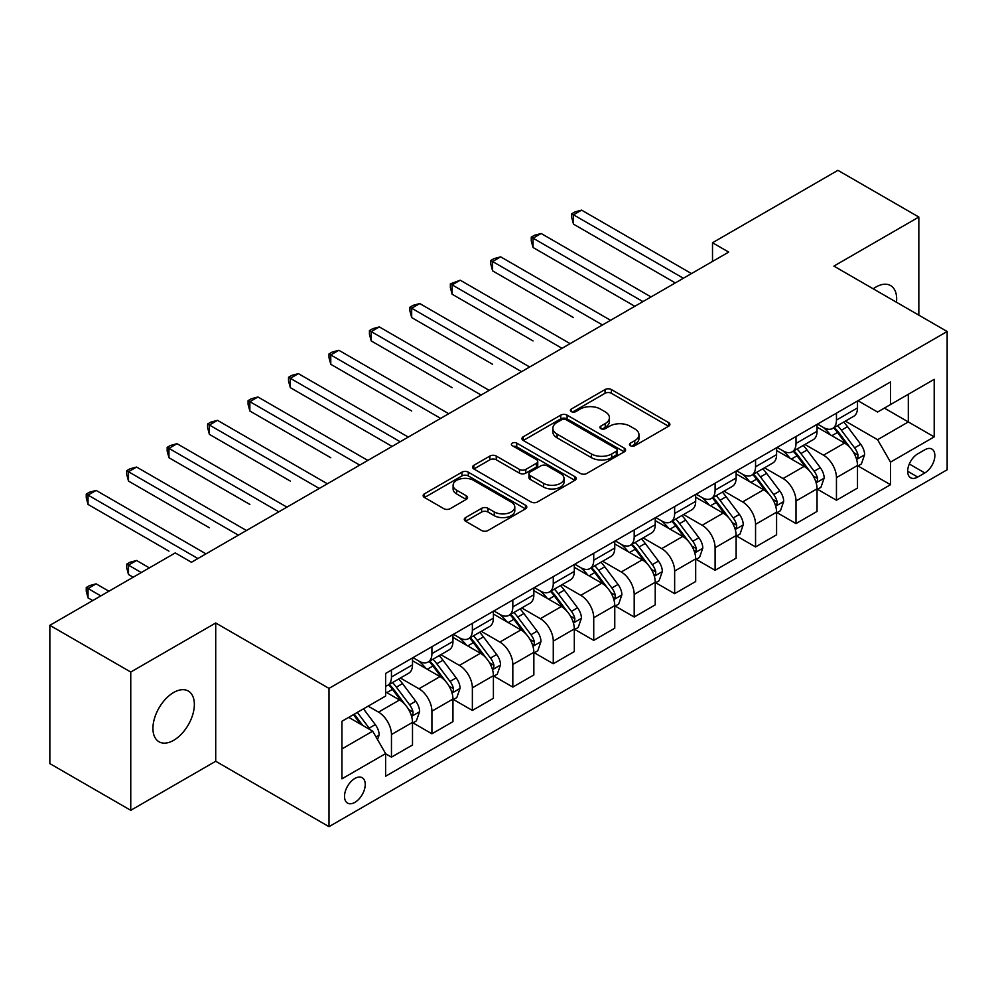 <?xml version="1.0" encoding="UTF-8"?>
<svg xmlns="http://www.w3.org/2000/svg" width="997" height="997" viewBox="0 0 997 997"><rect width="100%" height="100%" fill="white"/><g stroke="black" fill="none" stroke-linecap="round" stroke-linejoin="round"><path stroke-width="1.5" d="M630.391 445.721A3.141 1.82 0 0 0 634.84 445.721L668.601 426.23A4.487 2.592 0 0 0 669.909 424.398A4.487 2.592 0 0 0 668.601 422.566L611.41 389.553A4.487 2.592 0 0 0 605.054 389.553L571.306 409.044A3.141 1.82 0 0 0 570.384 410.328A3.141 1.82 0 0 0 571.306 411.611A3.141 1.82 0 0 0 575.755 411.611L580.117 409.082A14.382 8.3 0 0 1 600.456 409.082L605.216 411.836A14.382 8.3 0 0 1 609.429 417.706A14.382 8.3 0 0 1 605.216 423.575L600.855 426.093A3.141 1.82 0 0 0 599.932 427.377A3.141 1.82 0 0 0 600.855 428.66A3.141 1.82 0 0 0 605.304 428.66L609.666 426.143A14.382 8.3 0 0 1 629.992 426.143L634.765 428.897A14.382 8.3 0 0 1 638.977 434.767A14.382 8.3 0 0 1 634.765 440.637L630.391 443.154A3.141 1.82 0 0 0 629.468 444.438A3.141 1.82 0 0 0 630.391 445.721L630.391 443.154M173.64 740.335A29.287 16.912 120 0 0 192.782 714.525A29.287 16.912 120 0 0 188.296 691.046A29.287 16.912 120 0 0 173.64 692.504A29.287 16.912 120 0 0 154.51 718.314A29.287 16.912 120 0 0 158.997 741.78A29.287 16.912 120 0 0 173.64 740.335M896.477 302.241A29.287 16.912 120 0 0 890.595 285.578A29.287 16.912 120 0 0 875.952 287.024A29.287 16.912 120 0 0 873.222 288.818M354.882 802.373A14.643 8.462 120 0 0 364.453 789.462A14.643 8.462 120 0 0 362.21 777.722A14.643 8.462 120 0 0 354.882 778.458A14.643 8.462 120 0 0 345.311 791.356A14.643 8.462 120 0 0 347.554 803.096A14.643 8.462 120 0 0 354.882 802.373M465.599 517.568A4.487 2.592 0 0 0 464.278 519.4A4.487 2.592 0 0 0 465.599 521.244L481.638 530.504A4.487 2.592 0 0 0 487.994 530.504L525.481 508.856A4.487 2.592 0 0 0 526.802 507.024A4.487 2.592 0 0 0 525.481 505.192L468.303 472.179A4.487 2.592 0 0 0 461.947 472.179L424.46 493.814A4.487 2.592 0 0 0 423.139 495.659A4.487 2.592 0 0 0 424.46 497.491L443.839 508.682A4.487 2.592 0 0 0 450.195 508.682L466.235 499.41A4.487 2.592 0 0 0 467.556 497.578A4.487 2.592 0 0 0 466.235 495.746L456.626 490.2A12.014 6.942 0 0 1 453.099 485.29A12.014 6.942 0 0 1 460.527 478.884A12.014 6.942 0 0 1 473.625 480.38L511.262 502.114A12.014 6.942 0 0 1 514.788 507.024A12.014 6.942 0 0 1 507.361 513.43A12.014 6.942 0 0 1 494.275 511.935L487.994 508.308A4.487 2.592 0 0 0 481.638 508.308L465.599 517.568L465.599 521.244M215.713 622.988L130.757 672.04L49.85 625.331L49.85 763.602L130.757 810.312L215.713 761.259L328.998 826.663L328.998 688.391L215.713 622.988L215.713 761.259M918.835 315.152L918.835 217.047L833.878 266.099L947.15 331.502L328.998 688.391M918.835 217.047L837.916 170.337L712.506 242.745L712.506 261.426M49.85 625.331L175.26 552.924L191.449 562.258L728.695 252.091L712.506 242.745M580.441 473.463A4.487 2.592 0 0 0 586.797 473.463L624.284 451.815A4.487 2.592 0 0 0 625.593 449.983A4.487 2.592 0 0 0 624.284 448.152L567.094 415.138A4.487 2.592 0 0 0 560.738 415.138L523.263 436.773A4.487 2.592 0 0 0 521.942 438.618A4.487 2.592 0 0 0 523.263 440.45L580.441 473.463M513.555 446.394A3.141 1.82 0 0 1 516.745 446.843L516.745 443.104L574.883 476.666A4.487 2.592 0 0 1 576.191 478.51A4.487 2.592 0 0 1 574.883 480.342L537.395 501.977A4.487 2.592 0 0 1 531.04 501.977L473.862 468.964L473.862 465.3A4.487 2.592 0 0 0 472.541 467.132A4.487 2.592 0 0 0 473.862 468.964M473.862 465.3L489.901 456.04A4.487 2.592 0 0 1 496.257 456.04L519.449 469.425A4.487 2.592 0 0 0 525.805 469.425L536.436 463.281A4.487 2.592 0 0 0 537.757 461.449A4.487 2.592 0 0 0 536.436 459.617L512.296 445.671A3.141 1.82 0 0 1 511.374 444.388A3.141 1.82 0 0 1 513.318 442.718A3.141 1.82 0 0 1 516.745 443.104M924.817 449.784L917.701 453.884A14.195 8.188 120 0 0 908.429 466.397A14.195 8.188 120 0 0 910.61 477.762A14.195 8.188 120 0 0 917.701 477.065L924.817 472.952A14.195 8.188 120 0 0 934.089 460.44A14.195 8.188 120 0 0 931.908 449.074A14.195 8.188 120 0 0 924.817 449.784M328.998 826.663L947.15 469.774L947.15 331.502M857.981 400.732L877.572 412.035L890.508 404.558L890.508 381.951L385.627 673.436L385.627 696.056L341.934 721.28L341.934 778.831L385.627 753.607L385.627 776.214L890.508 484.716L890.508 462.11L877.572 439.689L845.381 421.108M890.508 404.558L934.201 379.334L934.201 436.885L890.508 462.11M130.757 672.04L130.757 810.312M884.364 408.109L908.317 421.943L908.317 394.276L934.201 379.334M877.572 439.689L908.317 421.943L934.201 436.885M341.934 748.934L372.679 731.175L348.738 717.354M385.627 753.794L391.46 757.147L391.46 734.54A18.307 10.568 -120 0 0 378.511 712.12L368.155 706.138M391.46 757.147L412.496 745.008L412.496 722.401A18.307 10.568 -120 0 0 399.548 699.981L385.627 691.943M412.982 722.862L431.913 733.792L431.913 711.185A18.307 10.568 -120 0 0 418.964 688.765L400.383 678.035M431.913 733.792L452.95 721.654L452.95 699.047A18.307 10.568 -120 0 0 440.001 676.614L412.496 660.737M453.436 699.508L472.366 710.437L472.366 687.83A18.307 10.568 -120 0 0 459.418 665.41L440.836 654.68M472.366 710.437L493.403 698.299L493.403 675.679A18.307 10.568 -120 0 0 480.454 653.259L452.95 637.382M493.889 676.153L512.819 687.083L512.819 664.476A18.307 10.568 -120 0 0 499.871 642.056L481.289 631.313M512.819 687.083L533.856 674.932L533.856 652.325A18.307 10.568 -120 0 0 520.908 629.905L493.403 614.027M534.342 652.798L553.273 663.728L553.273 641.121A18.307 10.568 -120 0 0 540.337 618.688L521.743 607.958M553.273 663.728L574.309 651.577L574.309 628.97A18.307 10.568 -120 0 0 561.373 606.55L533.856 590.66M574.795 629.443L593.726 640.373L593.726 617.754A18.307 10.568 -120 0 0 580.79 595.334L562.196 584.603M593.726 640.373L614.763 628.222L614.763 605.615A18.307 10.568 -120 0 0 601.827 583.195L574.309 567.305M615.249 606.076L634.192 617.018L634.192 594.399A18.307 10.568 -120 0 0 621.243 571.979L602.649 561.249M634.192 617.018L655.228 604.867L655.228 582.26A18.307 10.568 -120 0 0 642.28 559.84L614.763 543.951M655.714 582.722L674.645 593.651L674.645 571.044A18.307 10.568 -120 0 0 661.696 548.624L643.115 537.894M674.645 593.651L695.682 581.513L695.682 558.906A18.307 10.568 -120 0 0 682.733 536.473L655.228 520.596M696.168 559.367L715.098 570.296L715.098 547.689A18.307 10.568 -120 0 0 702.15 525.269L683.568 514.539M715.098 570.296L736.135 558.158L736.135 535.539A18.307 10.568 -120 0 0 723.186 513.119L695.682 497.241M736.621 536.012L755.552 546.942L755.552 524.335A18.307 10.568 -120 0 0 742.603 501.915L724.021 491.185M755.552 546.942L776.588 534.803L776.588 512.184A18.307 10.568 -120 0 0 763.64 489.764L736.135 473.887M777.074 512.657L796.005 523.587L796.005 500.98A18.307 10.568 -120 0 0 783.069 478.548L764.475 467.817M796.005 523.587L817.042 511.436L817.042 488.829A18.307 10.568 -120 0 0 804.105 466.409L776.588 450.519M817.528 489.303L836.458 500.232L836.458 477.625A18.307 10.568 -120 0 0 823.522 455.193L804.928 444.463M836.458 500.232L857.495 488.081L857.495 465.474A18.307 10.568 -120 0 0 844.559 443.054L817.042 427.165M817.528 424.086L823.522 427.539A18.307 10.568 -120 0 0 832.669 428.448A18.307 10.568 -120 0 0 836.458 420.073L836.458 413.157M777.074 447.441L783.069 450.893A18.307 10.568 -120 0 0 792.216 451.803A18.307 10.568 -120 0 0 796.005 443.428L796.005 436.512M736.621 470.796L742.603 474.26A18.307 10.568 -120 0 0 751.763 475.158A18.307 10.568 -120 0 0 755.552 466.783L755.552 459.866M696.168 494.151L702.15 497.615A18.307 10.568 -120 0 0 711.31 498.525A18.307 10.568 -120 0 0 715.098 490.138L715.098 483.221M655.714 517.518L661.696 520.97A18.307 10.568 -120 0 0 670.856 521.88A18.307 10.568 -120 0 0 674.645 513.492L674.645 506.576M615.249 540.873L621.243 544.325A18.307 10.568 -120 0 0 630.391 545.234A18.307 10.568 -120 0 0 634.192 536.847L634.192 529.943M574.795 564.227L580.79 567.679A18.307 10.568 -120 0 0 589.937 568.589A18.307 10.568 -120 0 0 593.726 560.202L593.726 553.298M534.342 587.582L540.337 591.034A18.307 10.568 -120 0 0 549.484 591.944A18.307 10.568 -120 0 0 553.273 583.569L553.273 576.652M493.889 610.937L499.871 614.401A18.307 10.568 -120 0 0 509.031 615.299A18.307 10.568 -120 0 0 512.819 606.924L512.819 600.007M453.436 634.291L459.418 637.756A18.307 10.568 -120 0 0 468.578 638.653A18.307 10.568 -120 0 0 472.366 630.278L472.366 623.362M412.982 657.646L418.964 661.111A18.307 10.568 -120 0 0 428.124 662.02A18.307 10.568 -120 0 0 431.913 653.633L431.913 646.717M857.981 465.935L890.508 484.716M832.669 428.448L853.706 416.297A18.307 10.568 -120 0 0 857.495 407.923L857.495 401.006M792.216 451.803L813.253 439.665A18.307 10.568 -120 0 0 817.042 431.277L817.042 424.361M751.763 475.158L772.8 463.019A18.307 10.568 -120 0 0 776.588 454.632L776.588 447.728M711.31 498.525L732.346 486.374A18.307 10.568 -120 0 0 736.135 477.987L736.135 471.083M670.856 521.88L691.893 509.729A18.307 10.568 -120 0 0 695.682 501.354L695.682 494.437M630.391 545.234L651.427 533.083A18.307 10.568 -120 0 0 655.228 524.709L655.228 517.792M589.937 568.589L610.974 556.438A18.307 10.568 -120 0 0 614.763 548.063L614.763 541.147M549.484 591.944L570.521 579.805A18.307 10.568 -120 0 0 574.309 571.418L574.309 564.501M509.031 615.299L530.068 603.16A18.307 10.568 -120 0 0 533.856 594.773L533.856 587.856M468.578 638.653L489.614 626.515A18.307 10.568 -120 0 0 493.403 618.128L493.403 611.223M428.124 662.02L449.161 649.87A18.307 10.568 -120 0 0 452.95 641.495L452.95 634.578M385.627 686.11A18.307 10.568 -120 0 0 387.659 685.375L408.695 673.224A18.307 10.568 -120 0 0 412.496 664.849L412.496 657.933M387.659 685.375A18.307 10.568 -120 0 0 391.46 676.988L391.46 670.084M372.679 731.175L385.627 753.607M631.649 446.17L634.765 444.363A14.382 8.3 0 0 0 638.977 438.493L638.977 434.767M609.429 417.706L609.429 421.444A14.382 8.3 0 0 1 605.216 427.314L602.113 429.109M668.538 426.267L611.41 393.292A4.487 2.592 0 0 0 605.054 393.292L572.565 412.048M624.222 451.853L567.094 418.877A4.487 2.592 0 0 0 560.738 418.877L523.313 440.487M616.333 451.267A3.141 1.82 0 0 0 617.255 449.983A3.141 1.82 0 0 0 616.333 448.7L566.146 419.725A3.141 1.82 0 0 0 561.697 419.725L557.086 422.379A14.382 8.3 0 0 0 552.874 428.249A14.382 8.3 0 0 0 557.086 434.119L591.395 453.934A14.382 8.3 0 0 0 611.734 453.934L616.333 451.267L616.333 455.006A3.141 1.82 0 0 0 617.255 453.722L617.255 449.983M552.874 428.249L552.874 431.988A14.382 8.3 0 0 0 557.086 437.857L557.086 434.119M616.333 455.006L611.734 457.66A14.382 8.3 0 0 1 591.395 457.66L557.086 437.857M473.924 469.001L489.901 459.779L489.901 456.04M537.757 461.449L537.757 465.188A4.487 2.592 0 0 1 536.436 467.02L525.805 473.164A4.487 2.592 0 0 1 519.449 473.164L496.257 459.779A4.487 2.592 0 0 0 489.901 459.779M516.745 446.843L574.82 480.38M543.515 483.321A12.014 6.942 0 0 0 556.613 484.829A12.014 6.942 0 0 0 564.028 478.41A12.014 6.942 0 0 0 560.501 473.513L547.241 465.848A4.487 2.592 0 0 0 540.885 465.848L530.242 471.992A4.487 2.592 0 0 0 528.933 473.824A4.487 2.592 0 0 0 530.242 475.656L543.515 483.321L543.515 487.059A12.014 6.942 0 0 0 556.613 488.555A12.014 6.942 0 0 0 564.028 482.149L564.028 478.41M528.933 473.824L528.933 477.563A4.487 2.592 0 0 0 530.242 479.395L530.242 475.656M543.515 487.059L530.242 479.395M514.788 507.024L514.788 510.763A12.014 6.942 0 0 1 507.361 517.169A12.014 6.942 0 0 1 494.275 515.673L487.994 512.047A4.487 2.592 0 0 0 481.638 512.047L465.661 521.269M453.099 485.29L453.099 489.029A12.014 6.942 0 0 0 456.626 493.939L456.626 490.2M466.172 499.447L456.626 493.939M525.419 508.894L468.303 475.918A4.487 2.592 0 0 0 461.947 475.918L424.523 497.528M857.495 466.222L861.383 463.979L864.623 454.632A12.126 7.004 -120 0 0 860.747 444.313L847.525 426.654A35.02 20.214 -120 0 0 843.699 422.08M830.551 434.966A35.02 20.214 -120 0 0 823.385 427.464M856.398 458.794L857.806 457.274L858.068 455.155A12.126 7.004 -120 0 0 854.603 447.852L841.381 430.206A35.02 20.214 -120 0 0 837.555 425.632M834.302 427.514A29.063 16.775 60 0 1 839.063 432.935L850.254 447.877M573.499 317.582L492.593 270.86L492.593 261.526L500.681 256.852L610.563 320.286M833.666 427.875A35.02 20.214 60 0 1 837.492 432.449L846.279 444.188M683.381 278.25L573.499 214.804L581.6 210.143L691.469 273.577M675.293 282.911L573.499 224.151L573.499 214.804L571.73 213.782L574.957 211.912L581.6 210.143M573.499 224.151L571.73 217.52L571.73 213.782M817.042 489.577L820.93 487.334L824.17 477.987A12.126 7.004 -120 0 0 820.294 467.668L807.072 450.008A35.02 20.214 -120 0 0 803.246 445.435M790.098 458.321A35.02 20.214 -120 0 0 782.932 450.818M815.945 482.149L817.353 480.629L817.615 478.51A12.126 7.004 -120 0 0 814.15 471.22L800.915 453.56A35.02 20.214 -120 0 0 797.102 448.986M793.836 450.868A29.063 16.775 60 0 1 798.609 456.29L809.801 471.232M533.046 340.937L452.14 294.227L452.14 284.88L460.228 280.207L570.11 343.641M793.213 451.23A35.02 20.214 60 0 1 797.039 455.803L805.825 467.543M776.588 512.932L780.477 510.688L783.704 501.354A12.126 7.004 -120 0 0 779.841 491.023L766.618 473.363A35.02 20.214 -120 0 0 762.792 468.789M749.644 481.676A35.02 20.214 -120 0 0 742.478 474.173M775.479 505.504L776.9 503.983L777.162 501.865A12.126 7.004 -120 0 0 773.684 494.574L760.462 476.915A35.02 20.214 -120 0 0 756.648 472.341M753.383 474.223A29.063 16.775 60 0 1 758.156 479.644L769.348 494.587M492.593 364.291L411.686 317.582L411.686 308.235L419.774 303.562L529.656 366.996M752.76 474.584A35.02 20.214 60 0 1 756.586 479.158L765.372 490.898M736.135 536.286L740.023 534.056L743.251 524.709A12.126 7.004 -120 0 0 739.388 514.377L726.165 496.73A35.02 20.214 -120 0 0 722.339 492.144M709.191 505.043A35.02 20.214 -120 0 0 702.013 497.54M735.026 528.859L736.434 527.338L736.708 525.22A12.126 7.004 -120 0 0 733.231 517.929L720.008 500.27A35.02 20.214 -120 0 0 716.195 495.696M712.93 497.578A29.063 16.775 60 0 1 717.703 502.999L728.894 517.942M452.14 387.646L371.233 340.937L371.233 331.59L379.321 326.916L489.191 390.363M712.307 497.939A35.02 20.214 60 0 1 716.12 502.513L724.919 514.253M642.928 301.605L533.046 238.171L541.134 233.497L651.016 296.932M634.84 306.278L533.046 247.505L533.046 238.171L531.264 237.136L534.504 235.267L541.134 233.497M533.046 247.505L531.264 240.875L531.264 237.136M602.475 324.96L490.811 260.491L494.051 258.622L500.681 256.852M492.593 270.86L490.811 264.23L490.811 260.491M562.009 348.314L450.357 283.846L460.228 280.207M452.14 294.227L450.357 287.585L450.357 283.846M695.682 559.653L699.558 557.41L702.798 548.063A12.126 7.004 -120 0 0 698.922 537.732L685.699 520.085A35.02 20.214 -120 0 0 681.886 515.511M668.725 528.398A35.02 20.214 -120 0 0 661.559 520.895M694.573 552.213L695.981 550.693L696.255 548.574A12.126 7.004 -120 0 0 692.778 541.284L679.555 523.637A35.02 20.214 -120 0 0 675.729 519.051M672.477 520.933A29.063 16.775 60 0 1 677.25 526.366L688.441 541.296M411.686 411.001L330.767 364.291L330.767 354.944L338.868 350.283L448.737 413.718M671.853 521.294A35.02 20.214 60 0 1 675.667 525.88L684.465 537.607M521.556 371.669L409.904 307.213L413.144 305.344L419.774 303.562M411.686 317.582L409.904 310.939L409.904 307.213M655.228 583.008L659.104 580.765L662.344 571.418A12.126 7.004 -120 0 0 658.469 561.087L645.246 543.44A35.02 20.214 -120 0 0 641.432 538.866M628.272 551.752A35.02 20.214 -120 0 0 621.106 544.25M654.119 575.581L655.528 574.048L655.789 571.942A12.126 7.004 -120 0 0 652.325 564.638L639.102 546.992A35.02 20.214 -120 0 0 635.276 542.418M632.023 544.3A29.063 16.775 60 0 1 636.796 549.721L647.988 564.651M371.233 434.368L392.095 446.419M631.4 544.661A35.02 20.214 60 0 1 635.214 549.235L644.012 560.962M614.763 606.363L618.651 604.12L621.891 594.773A12.126 7.004 -120 0 0 618.015 584.454L604.793 566.795A35.02 20.214 -120 0 0 600.967 562.221M587.819 575.107A35.02 20.214 -120 0 0 580.653 567.605M613.666 598.935L615.074 597.415L615.336 595.296A12.126 7.004 -120 0 0 611.871 587.993L598.649 570.346A35.02 20.214 -120 0 0 594.823 565.773M591.57 567.654A29.063 16.775 60 0 1 596.331 573.076L607.522 588.018M330.767 457.723L249.861 411.001L249.861 401.666L257.949 396.993L367.831 460.427M590.934 568.016A35.02 20.214 60 0 1 594.76 572.59L603.546 584.329M574.309 629.718L578.198 627.474L581.438 618.128A12.126 7.004 -120 0 0 577.562 607.809L564.339 590.149A35.02 20.214 -120 0 0 560.513 585.575M547.365 598.462A35.02 20.214 -120 0 0 540.2 590.959M573.213 622.29L574.621 620.77L574.883 618.651A12.126 7.004 -120 0 0 571.418 611.36L558.183 593.701A35.02 20.214 -120 0 0 554.369 589.127M551.104 591.009A29.063 16.775 60 0 1 555.877 596.43L567.069 611.373M290.314 481.077L209.407 434.368L209.407 425.021L217.496 420.348L327.377 483.782M550.481 591.371A35.02 20.214 60 0 1 554.307 595.944L563.093 607.684M533.856 653.072L537.744 650.829L540.972 641.495A12.126 7.004 -120 0 0 537.109 631.163L523.886 613.504A35.02 20.214 -120 0 0 520.06 608.93M506.912 621.816A35.02 20.214 -120 0 0 499.746 614.314M532.747 645.645L534.168 644.124L534.429 642.006A12.126 7.004 -120 0 0 530.952 634.715L517.73 617.056A35.02 20.214 -120 0 0 513.916 612.482M510.651 614.364A29.063 16.775 60 0 1 515.424 619.785L526.615 634.728M249.861 504.432L168.954 457.723L168.954 448.376L177.042 443.702L286.924 507.137M510.028 614.725A35.02 20.214 60 0 1 513.854 619.299L522.64 631.039M493.403 676.427L497.291 674.184L500.519 664.849A12.126 7.004 -120 0 0 496.656 654.518L483.433 636.871A35.02 20.214 -120 0 0 479.607 632.285M466.459 645.184A35.02 20.214 -120 0 0 459.281 637.681M492.294 668.999L493.702 667.479L493.976 665.36A12.126 7.004 -120 0 0 490.499 658.07L477.276 640.41A35.02 20.214 -120 0 0 473.463 635.837M470.198 637.719A29.063 16.775 60 0 1 474.971 643.14L486.162 658.082M209.407 527.787L128.501 481.077L128.501 471.731L136.589 467.057L246.458 530.504M469.575 638.08A35.02 20.214 60 0 1 473.388 642.654L482.187 654.393M481.102 395.024L369.451 330.568L372.679 328.698L379.321 326.916M371.233 340.937L369.451 334.307L369.451 330.568M440.649 418.391L328.998 353.923L332.225 352.053L338.868 350.283M330.767 364.291L328.998 357.661L328.998 353.923M400.196 441.746L290.314 378.312L298.402 373.638L408.284 437.072M392.108 446.419L290.314 387.646L290.314 378.312L288.532 377.277L291.772 375.408L298.402 373.638M290.314 387.646L288.532 381.016L288.532 377.277M359.743 465.101L248.079 400.632L251.319 398.763L257.949 396.993M249.861 411.001L248.079 404.371L248.079 400.632M319.277 488.455L207.625 423.987L210.865 422.117L217.496 420.348M209.407 434.368L207.625 427.725L207.625 423.987M452.95 699.794L456.825 697.551L460.066 688.204A12.126 7.004 -120 0 0 456.19 677.873L442.967 660.226A35.02 20.214 -120 0 0 439.154 655.652M425.993 668.538A35.02 20.214 -120 0 0 418.827 661.036M451.84 692.354L453.249 690.834L453.523 688.715A12.126 7.004 -120 0 0 450.046 681.425L436.823 663.778A35.02 20.214 -120 0 0 432.997 659.191M429.744 661.073A29.063 16.775 60 0 1 434.518 666.507L445.709 681.437M168.954 551.142L88.035 504.432L88.035 495.085L96.136 490.412L206.005 553.858M429.121 661.435A35.02 20.214 60 0 1 432.935 666.008L441.733 677.748M278.824 511.81L167.172 447.354L170.412 445.485L177.042 443.702M168.954 457.723L167.172 451.08L167.172 447.354M412.496 723.149L416.372 720.906L419.612 711.559A12.126 7.004 -120 0 0 415.737 701.227L402.514 683.581A35.02 20.214 -120 0 0 398.7 679.007M411.387 715.721L412.795 714.188L413.057 712.082A12.126 7.004 -120 0 0 409.593 704.779L396.37 687.132A35.02 20.214 -120 0 0 392.544 682.559M389.291 684.441A29.063 16.775 60 0 1 394.064 689.862L405.256 704.792M149.363 567.866L136.589 560.488L128.501 565.162L128.501 574.509L133.187 577.213M388.668 684.789A35.02 20.214 60 0 1 392.482 689.376L401.28 701.103M128.501 574.509L126.719 567.866L126.719 564.128L141.275 572.54M126.719 564.128L129.946 562.271L136.589 560.488M238.37 535.165L126.719 470.709L129.946 468.839L136.589 467.057M128.501 481.077L126.719 474.447L126.719 470.709M377.539 739.587L379.159 734.914A12.126 7.004 -120 0 0 375.283 724.582L363.481 708.83M108.91 591.221L96.136 583.843L88.035 588.517L88.035 597.864L92.733 600.568M370.236 729.767A12.126 7.004 -120 0 0 369.139 728.134L357.337 712.381M354.296 714.139L362.771 725.455M353.449 714.625L360.64 724.233M88.035 597.864L86.265 591.221L86.265 587.495L100.822 595.894M86.265 587.495L89.493 585.625L96.136 583.843M197.917 558.532L86.265 494.063L89.493 492.194L96.136 490.412M88.035 504.432L86.265 497.802L86.265 494.063M378.511 712.12L399.548 699.981M418.964 688.765L440.001 676.614M459.418 665.41L480.454 653.259M499.871 642.056L520.908 629.905M540.337 618.688L561.373 606.55M580.79 595.334L601.827 583.195M621.243 571.979L642.28 559.84M661.696 548.624L682.733 536.473M702.15 525.269L723.186 513.119M742.603 501.915L763.64 489.764M783.069 478.548L804.105 466.409M823.522 455.193L844.559 443.054M836.458 420.073L857.495 407.923M836.458 477.625L857.495 465.474M796.005 500.98L817.042 488.829M796.005 443.428L817.042 431.277M755.552 524.335L776.588 512.184M755.552 466.783L776.588 454.632M715.098 547.689L736.135 535.539M715.098 490.138L736.135 477.987M674.645 571.044L695.682 558.906M674.645 513.492L695.682 501.354M634.192 594.399L655.228 582.26M634.192 536.847L655.228 524.709M593.726 617.754L614.763 605.615M593.726 560.202L614.763 548.063M553.273 641.121L574.309 628.97M553.273 583.569L574.309 571.418M512.819 664.476L533.856 652.325M512.819 606.924L533.856 594.773M472.366 687.83L493.403 675.679M472.366 630.278L493.403 618.128M431.913 711.185L452.95 699.047M431.913 653.633L452.95 641.495M391.46 734.54L412.496 722.401M391.46 676.988L412.496 664.849M909.301 463.991L924.817 472.952M907.669 471.269L917.701 477.065M634.765 444.363L634.765 440.637M600.855 428.66L600.855 426.093M605.216 427.314L605.216 423.575M571.306 411.611L571.306 409.044M605.054 393.292L605.054 389.553M611.41 393.292L611.41 389.553M668.601 426.23L668.601 422.566M523.263 440.45L523.263 436.773M560.738 418.877L560.738 415.138M567.094 418.877L567.094 415.138M624.284 451.815L624.284 448.152M591.395 457.66L591.395 453.934M611.734 457.66L611.734 453.934M496.257 459.779L496.257 456.04M519.449 473.164L519.449 469.425M525.805 473.164L525.805 469.425M536.436 467.02L536.436 463.281M574.883 480.342L574.883 476.666M481.638 512.047L481.638 508.308M487.994 512.047L487.994 508.308M494.275 515.673L494.275 511.935M466.235 499.41L466.235 495.746M424.46 497.491L424.46 493.814M461.947 475.918L461.947 472.179M468.303 475.918L468.303 472.179M525.481 508.856L525.481 505.192M856.597 459.455L864.536 454.869M841.381 430.206L847.525 426.654M831.834 435.714L837.492 432.449M854.603 447.852L860.747 444.313M853.644 452.588L858.068 455.155M816.144 482.81L824.083 478.224M800.915 453.56L807.072 450.008M791.381 459.069L797.039 455.803M814.15 471.22L820.294 467.668M813.178 475.955L817.615 478.51M775.678 506.177L783.63 501.578M760.462 476.915L766.618 473.363M750.928 482.423L756.586 479.158M773.684 494.574L779.841 491.023M772.725 499.31L777.162 501.865M735.225 529.532L743.176 524.945M720.008 500.27L726.165 496.73M710.475 505.778L716.12 502.513M733.231 517.929L739.388 514.377M732.272 522.665L736.708 525.22M694.772 552.886L702.723 548.3M679.555 523.637L685.699 520.085M670.021 529.133L675.667 525.88M692.778 541.284L698.922 537.732M691.818 546.02L696.255 548.574M654.319 576.241L662.257 571.655M639.102 546.992L645.246 543.44M629.568 552.5L635.214 549.235M652.325 564.638L658.469 561.087M651.365 569.374L655.789 571.942M613.865 599.596L621.804 595.01M598.649 570.346L604.793 566.795M589.102 575.855L594.76 572.59M611.871 587.993L618.015 584.454M610.912 592.729L615.336 595.296M573.412 622.951L581.351 618.364M558.183 593.701L564.339 590.149M548.649 599.209L554.307 595.944M571.418 611.36L577.562 607.809M570.446 616.096L574.883 618.651M532.946 646.305L540.897 641.719M517.73 617.056L523.886 613.504M508.196 622.564L513.854 619.299M530.952 634.715L537.109 631.163M529.993 639.451L534.429 642.006M492.493 669.672L500.444 665.086M477.276 640.41L483.433 636.871M467.743 645.919L473.388 642.654M490.499 658.07L496.656 654.518M489.539 662.806L493.976 665.36M452.04 693.027L459.991 688.441M436.823 663.778L442.967 660.226M427.289 669.274L432.935 666.008M450.046 681.425L456.19 677.873M449.086 686.16L453.523 688.715M411.587 716.382L419.525 711.796M396.37 687.132L402.514 683.581M386.836 692.628L392.482 689.376M409.593 704.779L415.737 701.227M408.633 709.515L413.057 712.082M376.006 736.92L379.072 735.15M369.139 728.134L375.283 724.582"/></g></svg>
